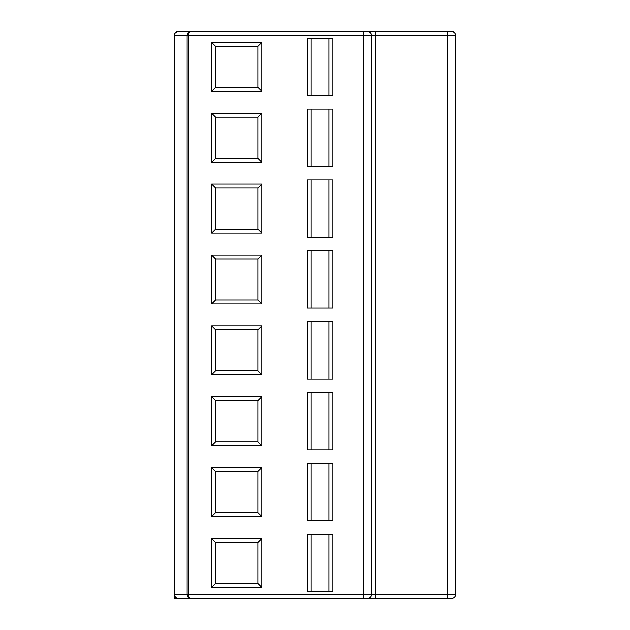 <?xml version="1.0" encoding="UTF-8"?>
<svg xmlns="http://www.w3.org/2000/svg" width="630" height="630" viewBox="0 0 630 630"><rect width="100%" height="100%" fill="white"/><g stroke="black" fill="none" stroke-linecap="round" stroke-linejoin="round"><path stroke-width="0.94" d="M177.337 598.421A3.945 3.945 0 0 1 176.613 598.201L174.478 596.106L174.478 598.5L190.536 598.5L178.109 598.5C175.707 598.264 174.392 596.949 174.163 594.555A3.945 3.945 0 0 0 175.266 597.287A3.945 3.945 0 0 1 174.163 594.555L187.141 594.555C187.236 596.838 188.37 598.161 190.536 598.5C189.252 598.405 188.512 597.09 188.299 594.555L371.582 594.555A3.945 3.945 0 0 1 367.636 598.5L447.717 598.5L375.535 598.5L375.535 594.555L455.616 594.555A3.945 3.945 -136.2 0 1 451.671 598.5L447.717 598.5L447.717 35.445L375.535 35.445L375.535 594.555L371.582 594.555A3.945 3.945 0 0 1 367.636 598.5L190.536 598.5M174.203 34.847L174.352 34.24M174.935 33.099L175.392 32.587M177.337 31.579L175.313 32.658M451.671 598.5A3.945 3.945 -136.2 0 0 455.616 594.555L455.616 35.445A3.945 3.945 -44.3 0 0 451.671 31.5L178.109 31.5A3.945 3.945 0 0 0 174.163 35.445L174.478 596.098A3.945 3.945 0 0 0 174.935 596.901M367.636 31.5A3.945 3.945 -44.3 0 1 371.582 35.445L371.582 594.555M332.892 591.594L332.892 534.334L307.227 534.334L307.227 591.594L332.892 591.594M332.892 520.719L332.892 463.459L307.227 463.459L307.227 520.719L332.892 520.719M332.892 449.844L332.892 392.584L307.227 392.584L307.227 449.844L332.892 449.844M332.892 378.969L332.892 321.709L307.227 321.709L307.227 378.969L332.892 378.969M332.892 308.094L332.892 250.834L307.227 250.834L307.227 308.094L332.892 308.094M332.892 237.219L332.892 179.959L307.227 179.959L307.227 237.219L332.892 237.219M332.892 166.344L332.892 109.085L307.227 109.085L307.227 166.344L332.892 166.344M332.892 95.469L332.892 38.209L307.227 38.209L307.227 95.469L332.892 95.469M261.82 538.485L211.672 538.485L211.672 587.443L261.82 587.443L261.82 538.485L257.867 542.43L215.618 542.43L215.618 583.498L257.867 583.498L257.867 542.43M261.82 467.61L211.672 467.61L211.672 516.568L261.82 516.568L261.82 467.61L257.867 471.555L215.618 471.555L215.618 512.623L257.867 512.623L257.867 471.555M261.82 396.735L211.672 396.735L211.672 445.694L261.82 445.694L261.82 396.735L257.867 400.68L215.618 400.68L215.618 441.748L257.867 441.748L257.867 400.68M261.82 325.86L211.672 325.86L211.672 374.818L261.82 374.818L261.82 325.86L257.867 329.805L215.618 329.805L215.618 370.873L257.867 370.873L257.867 329.805M261.82 254.985L211.672 254.985L211.672 303.943L261.82 303.943L261.82 254.985L257.867 258.93L215.618 258.93L215.618 299.998L257.867 299.998L257.867 258.93M261.82 184.11L211.672 184.11L211.672 233.068L261.82 233.068L261.82 184.11L257.867 188.055L215.618 188.055L215.618 229.123L257.867 229.123L257.867 188.055M261.82 113.235L211.672 113.235L211.672 162.194L261.82 162.194L261.82 113.235L257.867 117.18L215.618 117.18L215.618 158.248L257.867 158.248L257.867 117.18M261.82 42.36L211.672 42.36L211.672 91.318L261.82 91.318L261.82 42.36L257.867 46.305L215.618 46.305L215.618 87.373L257.867 87.373L257.867 46.305M178.109 598.5A3.945 3.945 0 0 1 175.313 597.342A3.945 3.945 0 0 0 178.109 598.5L176.888 598.303M174.163 594.586L174.439 596.004M175.392 597.413A3.945 3.945 0 0 0 176.479 598.146M175.266 32.713L174.163 35.445C174.392 33.051 175.707 31.736 178.109 31.5L186.472 31.5M200.616 31.5L190.024 31.5M363.691 598.5L363.691 35.445L375.535 35.445L375.535 31.5L447.717 31.5L447.717 35.445L455.616 35.445M174.163 35.445L187.141 35.445L187.141 594.555L188.299 594.555L188.299 35.445L187.141 35.445C187.456 32.91 188.59 31.594 190.536 31.5L363.691 31.5L363.691 35.445L188.299 35.445C188.362 33.162 189.11 31.839 190.536 31.5L178.109 31.5M328.939 591.594L328.939 534.334M311.173 534.334L311.173 591.594M328.939 520.719L328.939 463.459M311.173 463.459L311.173 520.719M328.939 449.844L328.939 392.584M311.173 392.584L311.173 449.844M328.939 378.969L328.939 321.709M311.173 321.709L311.173 378.969M328.939 308.094L328.939 250.834M311.173 250.834L311.173 308.094M328.939 237.219L328.939 179.959M311.173 179.959L311.173 237.219M328.939 166.344L328.939 109.085M311.173 109.085L311.173 166.344M328.939 95.469L328.939 38.209M311.173 38.209L311.173 95.469M211.672 538.485L215.618 542.43M261.82 587.443L257.867 583.498M211.672 587.443L215.618 583.498M211.672 467.61L215.618 471.555M261.82 516.568L257.867 512.623M211.672 516.568L215.618 512.623M211.672 396.735L215.618 400.68M261.82 445.694L257.867 441.748M211.672 445.694L215.618 441.748M211.672 325.86L215.618 329.805M261.82 374.818L257.867 370.873M211.672 374.818L215.618 370.873M211.672 254.985L215.618 258.93M261.82 303.943L257.867 299.998M211.672 303.943L215.618 299.998M211.672 184.11L215.618 188.055M261.82 233.068L257.867 229.123M211.672 233.068L215.618 229.123M211.672 113.235L215.618 117.18M261.82 162.194L257.867 158.248M211.672 162.194L215.618 158.248M211.672 42.36L215.618 46.305M261.82 91.318L257.867 87.373M211.672 91.318L215.618 87.373M455.616 564.346L455.837 587.695M455.616 587.885L455.837 588.774M174.478 598.5L174.163 594.555"/></g></svg>
